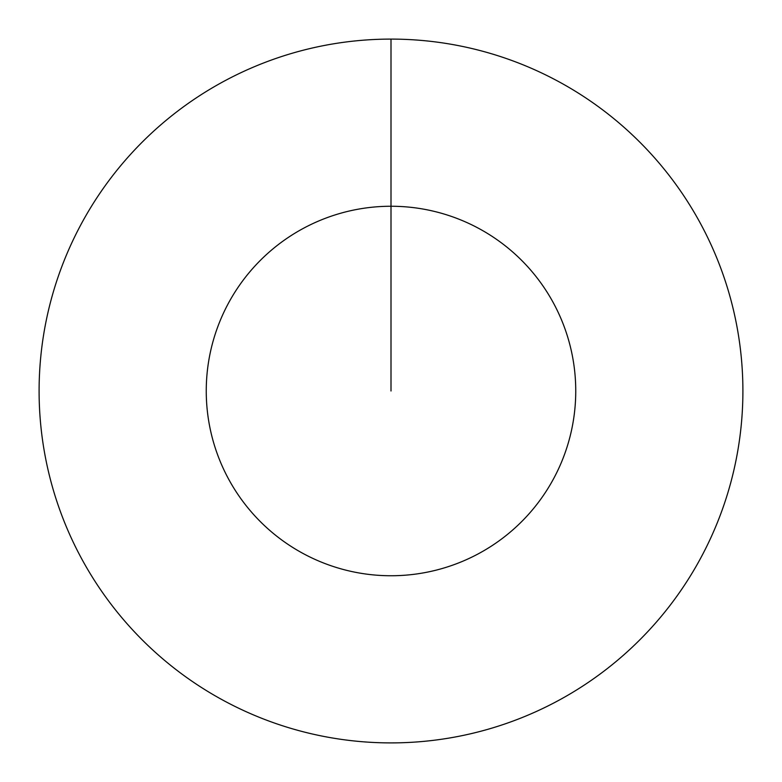 <?xml version="1.0" encoding="UTF-8"?>
<svg xmlns="http://www.w3.org/2000/svg" width="782" height="782" viewBox="0 0 782 782"><rect width="100%" height="100%" fill="white"/><g stroke="black" fill="none" stroke-linecap="round" stroke-linejoin="round"><path stroke-width="1.17" d="M391 391L391 206.252A184.748 184.748 0 0 1 575.748 391A184.748 184.748 0 0 1 391 575.748A184.748 184.748 0 0 1 206.252 391A184.748 184.748 0 0 1 391 206.252L391 39.1A351.9 351.9 0 0 1 742.9 391A351.9 351.9 0 0 1 391 742.9A351.9 351.9 0 0 1 39.1 391A351.9 351.9 0 0 1 391 39.1"/></g></svg>

